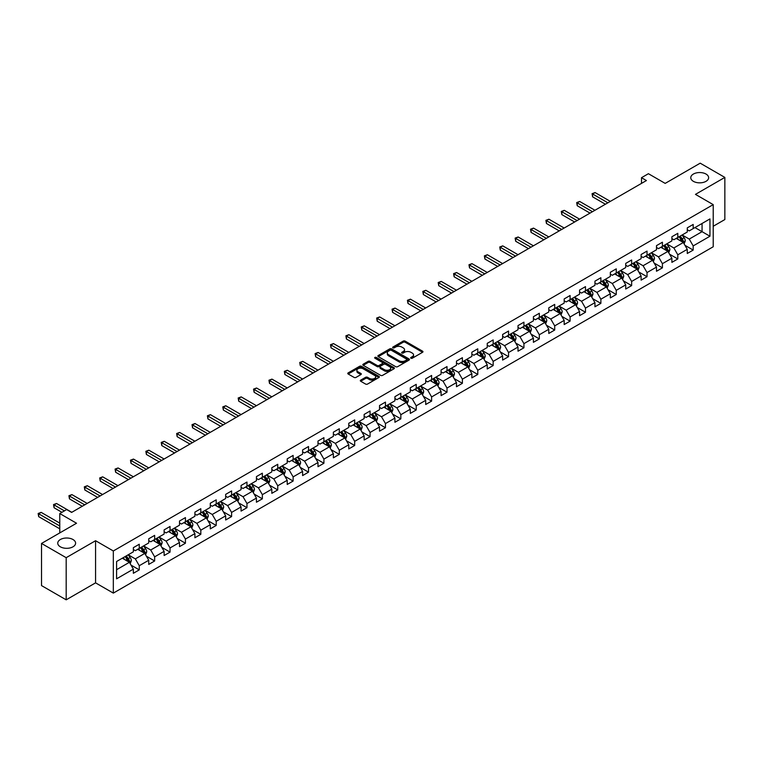 <?xml version="1.0" encoding="UTF-8"?>
<svg xmlns="http://www.w3.org/2000/svg" width="763" height="763" viewBox="0 0 763 763"><rect width="100%" height="100%" fill="white"/><g stroke="black" fill="none" stroke-linecap="round" stroke-linejoin="round"><path stroke-width="1.14" d="M410.933 358.228A0.954 0.553 0 0 0 412.287 358.228L422.568 352.287A1.373 0.792 0 0 0 422.969 351.724A1.373 0.792 0 0 0 422.568 351.171L405.143 341.109A1.373 0.792 0 0 0 403.207 341.109L392.926 347.051A0.954 0.553 0 0 0 394.28 347.833L395.606 347.06A4.378 2.527 0 0 1 401.805 347.06L403.255 347.899A4.378 2.527 0 0 1 404.543 349.692A4.378 2.527 0 0 1 403.255 351.476L401.929 352.248A0.954 0.553 0 0 0 403.284 353.031L404.609 352.258A4.378 2.527 0 0 1 410.809 352.258L412.258 353.097A4.378 2.527 0 0 1 413.546 354.89A4.378 2.527 0 0 1 412.258 356.674L410.933 357.446A0.954 0.553 0 0 0 410.933 358.228L410.933 357.446M72.99 539.527A8.927 5.15 0 0 0 63.262 538.401A8.927 5.15 0 0 0 57.75 543.17A8.927 5.15 0 0 0 60.363 546.813A8.927 5.15 0 0 0 70.091 547.929A8.927 5.15 0 0 0 75.604 543.17A8.927 5.15 0 0 0 72.99 539.527M706.013 174.05A8.927 5.15 0 0 0 696.285 172.934A8.927 5.15 0 0 0 690.773 177.693A8.927 5.15 0 0 0 693.386 181.336A8.927 5.15 0 0 0 703.114 182.452A8.927 5.15 0 0 0 708.627 177.693A8.927 5.15 0 0 0 706.013 174.05M360.708 380.127A1.373 0.792 0 0 0 360.308 380.68A1.373 0.792 0 0 0 360.708 381.242L365.601 384.066A1.373 0.792 0 0 0 367.537 384.066L378.953 377.466A1.373 0.792 0 0 0 379.354 376.912A1.373 0.792 0 0 0 378.953 376.35L361.528 366.288A1.373 0.792 0 0 0 359.592 366.288L348.166 372.888A1.373 0.792 0 0 0 347.766 373.441A1.373 0.792 0 0 0 348.166 374.004L354.08 377.408A1.373 0.792 0 0 0 356.016 377.408L360.899 374.585A1.373 0.792 0 0 0 361.3 374.032A1.373 0.792 0 0 0 360.899 373.469L357.971 371.781A3.662 2.117 0 0 1 356.903 370.284A3.662 2.117 0 0 1 359.163 368.329A3.662 2.117 0 0 1 363.15 368.787L374.623 375.415A3.662 2.117 0 0 1 375.701 376.912A3.662 2.117 0 0 1 373.441 378.858A3.662 2.117 0 0 1 369.445 378.4L367.537 377.304A1.373 0.792 0 0 0 365.601 377.304L360.708 380.127L360.708 381.242L365.601 378.438L365.601 377.304M713.214 226.268L724.85 219.553L724.85 177.407L700.196 163.177L665.174 183.387L648.407 173.706L641.502 177.693L646.433 180.545L71.608 512.412L66.677 509.57L59.772 513.556L59.772 532.917M66.181 557.686L66.181 599.823L95.575 582.856L95.575 540.719L66.181 557.686L41.526 543.447L76.538 523.237L59.772 513.556M95.575 540.719L113.325 550.972L713.214 204.627L713.214 246.764L113.325 593.109L113.325 550.972M724.85 177.407L695.455 194.374L713.214 204.627M395.701 366.679A1.373 0.792 0 0 0 397.647 366.679L409.063 360.088A1.373 0.792 0 0 0 409.464 359.526A1.373 0.792 0 0 0 409.063 358.963L391.638 348.901A1.373 0.792 0 0 0 389.702 348.901L378.276 355.501A1.373 0.792 0 0 0 377.876 356.063A1.373 0.792 0 0 0 378.276 356.617L395.701 366.679M375.32 358.429A0.954 0.553 0 0 1 376.293 358.572L393.994 368.787L382.587 375.367A1.373 0.792 0 0 1 380.651 375.367L363.226 365.315L368.109 362.511L368.109 361.366L363.226 364.189A1.373 0.792 0 0 0 362.826 364.752A1.373 0.792 0 0 0 363.226 365.315L363.226 364.189M368.109 362.511A1.373 0.792 0 0 1 370.045 362.511L370.045 361.366A1.373 0.792 0 0 0 368.109 361.366M370.045 361.366L377.122 365.448A1.373 0.792 0 0 0 379.058 365.448L382.301 363.579A1.373 0.792 0 0 0 382.702 363.016A1.373 0.792 0 0 0 382.301 362.463L374.938 358.209A0.954 0.553 0 0 1 376.293 357.427L394.013 367.661A1.373 0.792 0 0 1 394.414 368.214A1.373 0.792 0 0 1 394.013 368.777L394.013 367.661M66.181 599.823L41.526 585.593L41.526 543.447M131.036 565.116L139.267 569.875L139.267 565.717L148.737 560.252L148.737 564.41L154.651 560.986L154.651 556.837L164.121 551.363L164.121 555.521L170.044 552.107L170.044 547.948L179.515 542.483L179.515 546.642L185.428 543.227L185.428 539.069L194.899 533.604L194.899 537.753L200.812 534.338L200.812 530.18L210.283 524.715L210.283 528.873L216.206 525.459L216.206 521.301L225.667 515.836L225.667 519.994L231.59 516.57L231.59 512.421L241.06 506.947L241.06 511.105L246.974 507.691L246.974 503.532L256.444 498.067L256.444 502.226L262.358 498.811L262.358 494.653L271.828 489.188L271.828 493.337L277.751 489.922L277.751 485.764L287.222 480.299L287.222 484.457L293.135 481.043L293.135 476.885L302.606 471.42L302.606 475.578L308.519 472.154L308.519 467.996L317.99 462.531L317.99 466.689L323.913 463.275L323.913 459.116L333.374 453.651L333.374 457.81L339.297 454.386L339.297 450.237L348.767 444.762L348.767 448.921L354.681 445.506L354.681 441.348L364.151 435.883L364.151 440.041L370.065 436.627L370.065 432.468L379.535 427.003L379.535 431.152L385.458 427.738L385.458 423.579L394.919 418.114L394.919 422.273L400.842 418.858L400.842 414.7L410.313 409.235L410.313 413.393L416.226 409.969L416.226 405.811L425.697 400.346L425.697 404.504L431.62 401.09L431.62 396.932L441.081 391.467L441.081 395.625L447.004 392.211L447.004 388.052L456.474 382.578L456.474 386.736L462.388 383.322L462.388 379.163L471.858 373.698L471.858 377.857L477.772 374.442L477.772 370.284L487.242 364.819L487.242 368.968L493.165 365.553L493.165 361.395L502.626 355.93L502.626 360.088L508.549 356.674L508.549 352.516L518.02 347.051L518.02 351.209L523.933 347.785L523.933 343.636L533.404 338.162L533.404 342.32L539.327 338.906L539.327 334.747L548.788 329.282L548.788 333.441L554.711 330.026L554.711 325.868L564.181 320.403L564.181 324.552L570.095 321.137L570.095 316.979L579.565 311.514L579.565 315.672L585.479 312.258L585.479 308.099L594.949 302.634L594.949 306.793L600.872 303.369L600.872 299.21L610.333 293.745L610.333 297.904L616.256 294.489L616.256 290.331L625.727 284.866L625.727 289.024L631.64 285.6L631.64 281.452L641.111 275.977L641.111 280.135L647.034 276.721L647.034 272.563L656.495 267.098L656.495 271.256L662.418 267.842L662.418 263.683L671.888 258.218L671.888 262.367L677.802 258.953L677.802 254.794L687.272 249.329L687.272 253.488L693.185 250.073L693.185 245.915L709.952 236.234L709.952 218.924L702.065 223.473L702.065 231.675L709.952 236.234M139.267 569.875L133.353 573.29L133.353 569.131L116.586 578.812L116.586 561.501L133.353 551.821L133.353 547.662L139.267 544.248L139.267 548.406L148.737 542.941L148.737 538.783L154.651 535.368L154.651 539.527L164.121 534.052L164.121 529.894L170.044 526.48L170.044 530.638L179.515 525.173L179.515 521.015L185.428 517.6L185.428 521.758L194.899 516.293L194.899 512.135L200.812 508.711L200.812 512.87L210.283 507.405L210.283 503.246L216.206 499.832L216.206 503.99L225.667 498.525L225.667 494.367L231.59 490.952L231.59 495.101L241.06 489.636L241.06 485.478L246.974 482.063L246.974 486.222L256.444 480.757L256.444 476.598L262.358 473.184L262.358 477.342L271.828 471.868L271.828 467.719L277.751 464.295L277.751 468.453L287.222 462.988L287.222 458.83L293.135 455.416L293.135 459.574L302.606 454.109L302.606 449.951L308.519 446.527L308.519 450.685L317.99 445.22L317.99 441.062L323.913 437.647L323.913 441.806L333.374 436.341L333.374 432.182L339.297 428.768L339.297 432.917L348.767 427.452L348.767 423.293L354.681 419.879L354.681 424.037L364.151 418.572L364.151 414.414L370.065 410.999L370.065 415.158L379.535 409.683L379.535 405.534L385.458 402.111L385.458 406.269L394.919 400.804L394.919 396.646L400.842 393.231L400.842 397.389L410.313 391.924L410.313 387.766L416.226 384.352L416.226 388.501L425.697 383.036L425.697 378.877L431.62 375.463L431.62 379.621L441.081 374.156L441.081 369.998L447.004 366.583L447.004 370.742L456.474 365.267L456.474 361.109L462.388 357.694L462.388 361.853L471.858 356.388L471.858 352.229L477.772 348.815L477.772 352.973L487.242 347.508L487.242 343.35L493.165 339.926L493.165 344.084L502.626 338.619L502.626 334.461L508.549 331.047L508.549 335.205L518.02 329.74L518.02 325.582L523.933 322.167L523.933 326.316L533.404 320.851L533.404 316.693L539.327 313.278L539.327 317.437L548.788 311.972L548.788 307.813L554.711 304.399L554.711 308.557L564.181 303.083L564.181 298.934L570.095 295.51L570.095 299.668L579.565 294.203L579.565 290.045L585.479 286.63L585.479 290.789L594.949 285.324L594.949 281.166L600.872 277.742L600.872 281.9L610.333 276.435L610.333 272.277L616.256 268.862L616.256 273.02L625.727 267.555L625.727 263.397L631.64 259.983L631.64 264.132L641.111 258.667L641.111 254.508L647.034 251.094L647.034 255.252L656.495 249.787L656.495 245.629L662.418 242.214L662.418 246.373L671.888 240.898L671.888 236.749L677.802 233.325L677.802 237.484L687.272 232.019L687.272 227.86L693.185 224.446L693.185 228.604L709.952 218.924M137.693 549.312L144.789 553.413L135.328 558.888L128.222 554.787M133.353 549.541L135.328 550.686L139.267 548.406M135.328 558.888L139.267 565.717M144.789 553.413L148.737 560.252M153.077 540.433L160.182 544.534L150.712 549.999L143.606 545.898M148.737 540.662L150.712 541.797L154.651 539.527M150.712 549.999L154.651 556.837M160.182 544.534L164.121 551.363M168.461 531.553L175.566 535.655L166.096 541.12L158.99 537.018M164.121 531.782L166.096 532.917L170.044 530.638M166.096 541.12L170.044 547.948M175.566 535.655L179.515 542.483M183.854 522.665L190.95 526.766L181.48 532.231L174.384 528.13M179.515 522.893L181.48 524.038L185.428 521.758M181.48 532.231L185.428 539.069M190.95 526.766L194.899 533.604M199.238 513.785L206.334 517.886L196.873 523.351L189.768 519.25M194.899 514.014L196.873 515.149L200.812 512.87M196.873 523.351L200.812 530.18M206.334 517.886L210.283 524.715M214.622 504.896L221.728 508.997L212.257 514.462L205.152 510.371M210.283 505.125L212.257 506.27L216.206 503.99M212.257 514.462L216.206 521.301M221.728 508.997L225.667 515.836M230.006 496.017L237.112 500.118L227.641 505.583L220.545 501.482M225.667 496.246L227.641 497.381L231.59 495.101M227.641 505.583L231.59 512.421M237.112 500.118L241.06 506.947M245.4 487.137L252.496 491.229L243.025 496.703L235.929 492.602M241.06 487.357L243.025 488.501L246.974 486.222M243.025 496.703L246.974 503.532M252.496 491.229L256.444 498.067M260.784 478.248L267.889 482.35L258.419 487.815L251.313 483.713M256.444 478.477L258.419 479.612L262.358 477.342M258.419 487.815L262.358 494.653M267.889 482.35L271.828 489.188M276.168 469.369L283.273 473.47L273.803 478.935L266.697 474.834M271.828 469.598L273.803 470.733L277.751 468.453M273.803 478.935L277.751 485.764M283.273 473.47L287.222 480.299M291.561 460.48L298.657 464.581L289.187 470.046L282.091 465.945M287.222 460.709L289.187 461.853L293.135 459.574M289.187 470.046L293.135 476.885M298.657 464.581L302.606 471.42M306.945 451.601L314.041 455.702L304.58 461.167L297.475 457.066M302.606 451.83L304.58 452.964L308.519 450.685M304.58 461.167L308.519 467.996M314.041 455.702L317.99 462.531M322.329 442.712L329.435 446.813L319.964 452.287L312.859 448.186M317.99 442.941L319.964 444.085L323.913 441.806M319.964 452.287L323.913 459.116M329.435 446.813L333.374 453.651M337.713 433.832L344.819 437.933L335.348 443.398L328.252 439.297M333.374 434.061L335.348 435.196L339.297 432.917M335.348 443.398L339.297 450.237M344.819 437.933L348.767 444.762M353.107 424.953L360.203 429.044L350.732 434.519L343.636 430.418M348.767 425.172L350.732 426.317L354.681 424.037M350.732 434.519L354.681 441.348M360.203 429.044L364.151 435.883M368.491 416.064L375.596 420.165L366.126 425.63L359.02 421.529M364.151 416.293L366.126 417.428L370.065 415.158M366.126 425.63L370.065 432.468M375.596 420.165L379.535 427.003M383.875 407.184L390.98 411.286L381.51 416.751L374.404 412.649M379.535 407.413L381.51 408.548L385.458 406.269M381.51 416.751L385.458 423.579M390.98 411.286L394.919 418.114M399.268 398.296L406.364 402.397L396.894 407.862L389.798 403.77M394.919 398.524L396.894 399.669L400.842 397.389M396.894 407.862L400.842 414.7M406.364 402.397L410.313 409.235M414.652 389.416L421.748 393.517L412.287 398.982L405.182 394.881M410.313 389.645L412.287 390.78L416.226 388.501M412.287 398.982L416.226 405.811M421.748 393.517L425.697 400.346M430.036 380.527L437.142 384.628L427.671 390.103L420.566 386.002M425.697 380.756L427.671 381.901L431.62 379.621M427.671 390.103L431.62 396.932M437.142 384.628L441.081 391.467M445.42 371.648L452.526 375.749L443.055 381.214L435.959 377.113M441.081 371.877L443.055 373.012L447.004 370.742M443.055 381.214L447.004 388.052M452.526 375.749L456.474 382.578M460.814 362.768L467.91 366.869L458.439 372.334L451.343 368.233M456.474 362.997L458.439 364.132L462.388 361.853M458.439 372.334L462.388 379.163M467.91 366.869L471.858 373.698M476.198 353.879L483.303 357.981L473.833 363.446L466.727 359.344M471.858 354.108L473.833 355.253L477.772 352.973M473.833 363.446L477.772 370.284M483.303 357.981L487.242 364.819M491.582 345L498.687 349.101L489.217 354.566L482.111 350.465M487.242 345.229L489.217 346.364L493.165 344.084M489.217 354.566L493.165 361.395M498.687 349.101L502.626 355.93M506.966 336.111L514.071 340.212L504.601 345.677L497.505 341.586M502.626 336.34L504.601 337.484L508.549 335.205M504.601 345.677L508.549 352.516M514.071 340.212L518.02 347.051M522.359 327.232L529.455 331.333L519.994 336.798L512.889 332.697M518.02 327.461L519.994 328.595L523.933 326.316M519.994 336.798L523.933 343.636M529.455 331.333L533.404 338.162M537.743 318.352L544.849 322.444L535.378 327.918L528.273 323.817M533.404 318.572L535.378 319.716L539.327 317.437M535.378 327.918L539.327 334.747M544.849 322.444L548.788 329.282M553.127 309.463L560.233 313.564L550.762 319.029L543.666 314.928M548.788 309.692L550.762 310.827L554.711 308.557M550.762 319.029L554.711 325.868M560.233 313.564L564.181 320.403M568.521 300.584L575.617 304.685L566.146 310.15L559.05 306.049M564.181 300.813L566.146 301.948L570.095 299.668M566.146 310.15L570.095 316.979M575.617 304.685L579.565 311.514M583.905 291.695L591.01 295.796L581.54 301.261L574.434 297.16M579.565 291.924L581.54 293.068L585.479 290.789M581.54 301.261L585.479 308.099M591.01 295.796L594.949 302.634M599.289 282.815L606.394 286.917L596.924 292.382L589.818 288.28M594.949 283.044L596.924 284.179L600.872 281.9M596.924 292.382L600.872 299.21M606.394 286.917L610.333 293.745M614.673 273.927L621.778 278.028L612.308 283.502L605.212 279.401M610.333 274.155L612.308 275.3L616.256 273.02M612.308 283.502L616.256 290.331M621.778 278.028L625.727 284.866M630.066 265.047L637.162 269.148L627.701 274.613L620.596 270.512M625.727 265.276L627.701 266.411L631.64 264.132M627.701 274.613L631.64 281.452M637.162 269.148L641.111 275.977M645.45 256.168L652.556 260.269L643.085 265.734L635.98 261.633M641.111 256.387L643.085 257.532L647.034 255.252M643.085 265.734L647.034 272.563M652.556 260.269L656.495 267.098M660.834 247.279L667.94 251.38L658.469 256.845L651.373 252.744M656.495 247.508L658.469 248.643L662.418 246.373M658.469 256.845L662.418 263.683M667.94 251.38L671.888 258.218M676.228 238.399L683.324 242.5L673.853 247.965L666.757 243.864M671.888 238.628L673.853 239.763L677.802 237.484M673.853 247.965L677.802 254.794M683.324 242.5L687.272 249.329M694.959 227.574L702.065 231.675L689.247 239.077L682.141 234.985M687.272 229.739L689.247 230.884L693.185 228.604M689.247 239.077L693.185 245.915M95.575 582.856L113.325 593.109M641.502 177.693L641.502 183.387M116.586 569.703L129.405 562.302L122.299 558.201M129.405 562.302L133.353 569.131M684.955 245.314L693.185 250.073M669.571 254.203L677.802 258.953M654.177 263.082L662.418 267.842M638.793 271.962L647.034 276.721M623.409 280.851L631.64 285.6M608.016 289.73L616.256 294.489M592.632 298.619L600.872 303.369M577.248 307.499L585.479 312.258M561.864 316.387L570.095 321.137M546.47 325.267L554.711 330.026M531.086 334.146L539.327 338.906M515.702 343.035L523.933 347.785M500.309 351.915L508.549 356.674M484.925 360.804L493.165 365.553M469.541 369.683L477.772 374.442M454.157 378.572L462.388 383.322M438.763 387.451L447.004 392.211M423.379 396.331L431.62 401.09M407.995 405.22L416.226 409.969M392.602 414.099L400.842 418.858M377.218 422.988L385.458 427.738M361.834 431.868L370.065 436.627M346.45 440.747L354.681 445.506M331.056 449.636L339.297 454.386M315.672 458.515L323.913 463.275M300.288 467.404L308.519 472.154M284.895 476.284L293.135 481.043M269.511 485.173L277.751 489.922M254.127 494.052L262.358 498.811M238.743 502.931L246.974 507.691M223.349 511.82L231.59 516.57M207.965 520.7L216.206 525.459M192.581 529.589L200.812 534.338M177.197 538.468L185.428 543.227M161.804 547.357L170.044 552.107M146.42 556.237L154.651 560.986M411.314 358.362L412.258 357.809A4.378 2.527 0 0 0 413.546 356.025L413.546 354.89M404.543 349.692L404.543 350.827A4.378 2.527 0 0 1 403.255 352.611L402.311 353.164M422.549 352.296L405.143 342.244A1.373 0.792 0 0 0 403.207 342.244L393.307 347.966M409.063 358.963L409.063 360.088L391.638 350.045A1.373 0.792 0 0 0 389.702 350.045L378.295 356.626M406.65 359.917A0.954 0.553 0 0 0 406.65 359.135L391.352 350.303A0.954 0.553 0 0 0 389.998 350.303L388.586 351.114A4.378 2.527 0 0 0 387.308 352.897A4.378 2.527 0 0 0 388.586 354.69L399.049 360.727A4.378 2.527 0 0 0 405.239 360.727L406.65 359.917L406.65 361.052A0.954 0.553 0 0 0 406.927 360.661L406.927 359.526M387.308 352.897L387.308 354.042A4.378 2.527 0 0 0 388.586 355.825L388.586 354.69M406.65 361.052L405.239 361.862A4.378 2.527 0 0 1 399.049 361.862L388.586 355.825M370.045 362.511L377.122 366.593A1.373 0.792 0 0 0 379.058 366.593L382.301 364.714A1.373 0.792 0 0 0 382.702 364.161L382.702 363.016M384.447 369.683A3.662 2.117 0 0 0 388.443 370.141A3.662 2.117 0 0 0 390.704 368.186A3.662 2.117 0 0 0 389.635 366.698L385.592 364.361A1.373 0.792 0 0 0 383.655 364.361L380.413 366.23A1.373 0.792 0 0 0 380.012 366.793A1.373 0.792 0 0 0 380.413 367.346L384.447 369.683L384.447 370.828A3.662 2.117 0 0 0 388.443 371.285A3.662 2.117 0 0 0 390.704 369.33L390.704 368.186M380.012 366.793L380.012 367.928A1.373 0.792 0 0 0 380.413 368.491L380.413 367.346M384.447 370.828L380.413 368.491M375.701 376.912L375.701 378.047A3.662 2.117 0 0 1 373.441 380.003A3.662 2.117 0 0 1 369.445 379.545L367.537 378.438A1.373 0.792 0 0 0 365.601 378.438M356.903 370.284L356.903 371.428A3.662 2.117 0 0 0 357.971 372.916L357.971 371.781M360.899 373.469L360.899 374.585L357.971 372.916M378.934 377.475L361.528 367.432A1.373 0.792 0 0 0 359.592 367.432L348.186 374.013L348.166 372.888M684.106 243.845L685.279 240.889A3.701 2.136 -120 0 0 684.096 237.741L682.065 235.023M678.517 239.716L677.134 237.875M610.333 201.384L595.083 192.572L592.613 193.993L592.613 196.844L605.402 204.226M679.003 236.788L681.044 239.506A3.701 2.136 60 0 1 682.103 241.728L683.286 241.051A3.701 2.136 -120 0 0 682.227 238.829L680.186 236.11M679.261 236.644L681.521 239.658A1.879 1.087 60 0 1 681.864 240.231L683.286 241.051M592.613 196.844L592.069 193.688L607.873 202.805M592.069 193.688L595.083 192.572M668.722 252.734L669.895 249.778A3.701 2.136 -120 0 0 668.712 246.63L666.681 243.912M663.123 248.604L661.74 246.754M594.949 210.264L579.689 201.461L577.229 202.882L577.229 205.724L590.018 213.115M663.619 245.676L665.651 248.395A3.701 2.136 60 0 1 666.709 250.617L667.892 249.93A3.701 2.136 -120 0 0 666.833 247.708L664.802 244.99M663.877 245.524L666.137 248.538A1.879 1.087 60 0 1 666.48 249.11L667.892 249.93M577.229 205.724L576.685 202.567L592.489 211.694M576.685 202.567L579.689 201.461M653.328 261.614L654.501 258.657A3.701 2.136 -120 0 0 653.328 255.51L651.287 252.791M647.739 257.484L646.356 255.643M579.565 219.153L564.305 210.34L561.845 211.761L561.845 214.613L574.634 221.995M648.235 254.556L650.267 257.274A3.701 2.136 60 0 1 651.325 259.496L652.508 258.819A3.701 2.136 -120 0 0 651.449 256.597L649.418 253.879M648.493 254.413L650.744 257.427A1.879 1.087 60 0 1 651.087 257.999L652.508 258.819M561.845 214.613L561.301 211.446L577.095 220.574M561.301 211.446L564.305 210.34M637.944 270.493L639.117 267.546A3.701 2.136 -120 0 0 637.935 264.399L635.903 261.68M632.355 266.373L630.972 264.523M564.181 228.032L548.921 219.219L546.451 220.65L546.451 223.492L559.241 230.884M632.842 263.445L634.883 266.163A3.701 2.136 60 0 1 635.941 268.385L637.124 267.699A3.701 2.136 -120 0 0 636.065 265.476L634.024 262.758M633.099 263.292L635.36 266.306A1.879 1.087 60 0 1 635.703 266.878L637.124 267.699M546.451 223.492L545.907 220.335L561.711 229.453M545.907 220.335L548.921 219.219M622.56 279.382L623.733 276.425A3.701 2.136 -120 0 0 622.551 273.278L620.519 270.56M616.971 275.252L615.588 273.412M548.788 236.921L533.528 228.108L531.067 229.529L531.067 232.381L543.857 239.763M617.458 272.324L619.499 275.042A3.701 2.136 60 0 1 620.548 277.265L621.74 276.578A3.701 2.136 -120 0 0 620.681 274.356L618.64 271.638M617.715 272.172L619.976 275.195A1.879 1.087 60 0 1 620.319 275.767L621.74 276.578M531.067 232.381L530.523 229.215L546.327 238.342M530.523 229.215L533.528 228.108M607.167 288.261L608.349 285.305A3.701 2.136 -120 0 0 607.167 282.157L605.126 279.439M601.578 284.132L600.195 282.291M533.404 245.8L518.144 236.988L515.683 238.418L515.683 241.261L528.473 248.643M602.074 281.213L604.105 283.922A3.701 2.136 60 0 1 605.164 286.154L606.347 285.467A3.701 2.136 -120 0 0 605.288 283.245L603.256 280.526M602.331 281.061L604.592 284.074A1.879 1.087 60 0 1 604.925 284.647L606.347 285.467M515.683 241.261L515.139 238.104L530.934 247.222M515.139 238.104L518.144 236.988M591.783 297.15L592.956 294.194A3.701 2.136 -120 0 0 591.783 291.046L589.742 288.328M586.194 293.021L584.811 291.17M518.02 254.68L502.76 245.877L500.29 247.298L500.29 250.15L513.089 257.532M586.69 290.093L588.721 292.811A3.701 2.136 60 0 1 589.78 295.033L590.963 294.346A3.701 2.136 -120 0 0 589.904 292.124L587.872 289.406M586.947 289.94L589.198 292.954A1.879 1.087 60 0 1 589.541 293.526L590.963 294.346M500.29 250.15L499.746 246.983L515.55 256.11M499.746 246.983L502.76 245.877M576.399 306.03L577.572 303.073A3.701 2.136 -120 0 0 576.389 299.926L574.358 297.208M570.81 301.9L569.427 300.059M502.626 263.569L487.376 254.756L484.906 256.177L484.906 259.029L497.695 266.411M571.296 298.972L573.337 301.69A3.701 2.136 60 0 1 574.396 303.912L575.579 303.235A3.701 2.136 -120 0 0 574.52 301.013L572.479 298.295M571.554 298.829L573.814 301.843A1.879 1.087 60 0 1 574.158 302.415L575.579 303.235M484.906 259.029L484.362 255.872L500.166 264.99M484.362 255.872L487.376 254.756M561.015 314.919L562.188 311.962A3.701 2.136 -120 0 0 561.005 308.815L558.974 306.097M555.416 310.789L554.033 308.939M487.242 272.448L471.982 263.645L469.522 265.066L469.522 267.908L482.311 275.3M555.912 307.861L557.944 310.579A3.701 2.136 60 0 1 559.002 312.801L560.185 312.115A3.701 2.136 -120 0 0 559.126 309.892L557.095 307.174M556.17 307.708L558.43 310.722A1.879 1.087 60 0 1 558.774 311.294L560.185 312.115M469.522 267.908L468.978 264.751L484.782 273.869M468.978 264.751L471.982 263.645M545.621 323.798L546.794 320.841A3.701 2.136 -120 0 0 545.621 317.694L543.58 314.976M540.032 319.668L538.649 317.828M471.858 281.337L456.598 272.525L454.138 273.946L454.138 276.797L466.927 284.179M540.528 316.74L542.56 319.459A3.701 2.136 60 0 1 543.618 321.681L544.801 321.004A3.701 2.136 -120 0 0 543.742 318.772L541.711 316.063M540.786 316.597L543.037 319.611A1.879 1.087 60 0 1 543.38 320.183L544.801 321.004M454.138 276.797L453.594 273.631L469.388 282.758M453.594 273.631L456.598 272.525M530.237 332.678L531.41 329.721A3.701 2.136 -120 0 0 530.228 326.574L528.196 323.865M524.648 328.557L523.265 326.707M456.474 290.217L441.214 281.404L438.744 282.835L438.744 285.677L451.534 293.068M525.135 325.629L527.176 328.348A3.701 2.136 60 0 1 528.234 330.57L529.417 329.883A3.701 2.136 -120 0 0 528.358 327.661L526.317 324.943M525.392 325.477L527.653 328.491A1.879 1.087 60 0 1 527.996 329.063L529.417 329.883M438.744 285.677L438.2 282.52L454.004 291.638M438.2 282.52L441.214 281.404M514.853 341.566L516.026 338.61A3.701 2.136 -120 0 0 514.844 335.462L512.812 332.744M509.264 337.437L507.881 335.586M441.081 299.096L425.821 290.293L423.36 291.714L423.36 294.566L436.15 301.948M509.751 334.509L511.792 337.227A3.701 2.136 60 0 1 512.841 339.449L514.033 338.762A3.701 2.136 -120 0 0 512.974 336.54L510.933 333.822M510.008 334.356L512.269 337.38A1.879 1.087 60 0 1 512.612 337.952L514.033 338.762M423.36 294.566L422.816 291.399L438.62 300.527M422.816 291.399L425.821 290.293M499.469 350.446L500.642 347.489A3.701 2.136 -120 0 0 499.46 344.342L497.419 341.624M493.871 346.316L492.488 344.475M425.697 307.985L410.437 299.172L407.976 300.603L407.976 303.445L420.766 310.827M494.367 343.388L496.398 346.106A3.701 2.136 60 0 1 497.457 348.329L498.64 347.651A3.701 2.136 -120 0 0 497.581 345.429L495.549 342.711M494.624 343.245L496.885 346.259A1.879 1.087 60 0 1 497.218 346.831L498.64 347.651M407.976 303.445L407.432 300.288L423.227 309.406M407.432 300.288L410.437 299.172M484.076 359.335L485.249 356.378A3.701 2.136 -120 0 0 484.076 353.231L482.035 350.513M478.487 355.205L477.104 353.355M410.313 316.864L395.053 308.061L392.583 309.482L392.583 312.325L405.382 319.716M478.983 352.277L481.014 354.995A3.701 2.136 60 0 1 482.073 357.218L483.256 356.531A3.701 2.136 -120 0 0 482.197 354.309L480.165 351.59M479.24 352.125L481.491 355.138A1.879 1.087 60 0 1 481.834 355.711L483.256 356.531M392.583 312.325L392.048 309.168L407.843 318.295M392.048 309.168L395.053 308.061M468.692 368.214L469.865 365.258A3.701 2.136 -120 0 0 468.682 362.11L466.651 359.392M463.103 364.085L461.72 362.244M394.919 325.753L379.669 316.941L377.199 318.362L377.199 321.213L389.988 328.595M463.589 361.157L465.63 363.875A3.701 2.136 60 0 1 466.689 366.097L467.872 365.42A3.701 2.136 -120 0 0 466.813 363.198L464.772 360.479M463.847 361.013L466.107 364.027A1.879 1.087 60 0 1 466.451 364.6L467.872 365.42M377.199 321.213L376.655 318.057L392.459 327.174M376.655 318.057L379.669 316.941M453.308 377.094L454.481 374.147A3.701 2.136 -120 0 0 453.298 370.999L451.267 368.281M447.709 372.973L446.326 371.123M379.535 334.633L364.275 325.83L361.815 327.251L361.815 330.093L374.604 337.484M448.205 370.045L450.237 372.764A3.701 2.136 60 0 1 451.295 374.986L452.478 374.299A3.701 2.136 -120 0 0 451.429 372.077L449.388 369.359M448.463 369.893L450.723 372.907A1.879 1.087 60 0 1 451.067 373.479L452.478 374.299M361.815 330.093L361.271 326.936L377.075 336.054M361.271 326.936L364.275 325.83M437.914 385.983L439.087 383.026A3.701 2.136 -120 0 0 437.914 379.879L435.873 377.16M432.325 381.853L430.942 380.012M364.151 343.522L348.891 334.709L346.431 336.13L346.431 338.982L359.22 346.364M432.821 378.925L434.853 381.643A3.701 2.136 60 0 1 435.911 383.865L437.094 383.188A3.701 2.136 -120 0 0 436.035 380.956L434.004 378.238M433.079 378.782L435.33 381.796A1.879 1.087 60 0 1 435.673 382.368L437.094 383.188M346.431 338.982L345.887 335.815L361.681 344.943M345.887 335.815L348.891 334.709M422.53 394.862L423.703 391.905A3.701 2.136 -120 0 0 422.521 388.758L420.489 386.04M416.941 390.742L415.558 388.892M348.767 352.401L333.507 343.588L331.037 345.019L331.037 347.861L343.836 355.253M417.428 387.814L419.469 390.522A3.701 2.136 60 0 1 420.527 392.754L421.71 392.068A3.701 2.136 -120 0 0 420.651 389.845L418.61 387.127M417.685 387.661L419.946 390.675A1.879 1.087 60 0 1 420.289 391.247L421.71 392.068M331.037 347.861L330.493 344.704L346.297 353.822M330.493 344.704L333.507 343.588M407.146 403.751L408.319 400.794A3.701 2.136 -120 0 0 407.137 397.647L405.105 394.929M401.557 399.621L400.174 397.771M333.374 361.281L318.123 352.477L315.653 353.898L315.653 356.75L328.443 364.132M402.044 396.693L404.085 399.411A3.701 2.136 60 0 1 405.134 401.634L406.326 400.947A3.701 2.136 -120 0 0 405.267 398.725L403.226 396.007M402.301 396.541L404.562 399.554A1.879 1.087 60 0 1 404.905 400.127L406.326 400.947M315.653 356.75L315.109 353.584L330.913 362.711M315.109 353.584L318.123 352.477M391.762 412.63L392.935 409.674A3.701 2.136 -120 0 0 391.753 406.526L389.712 403.808M386.164 408.501L384.781 406.66M317.99 370.169L302.73 361.357L300.269 362.778L300.269 365.63L313.059 373.012M386.66 405.573L388.691 408.291A3.701 2.136 60 0 1 389.75 410.513L390.933 409.836A3.701 2.136 -120 0 0 389.874 407.614L387.842 404.895M386.917 405.43L389.178 408.443A1.879 1.087 60 0 1 389.521 409.016L390.933 409.836M300.269 365.63L299.725 362.473L315.52 371.591M299.725 362.473L302.73 361.357M376.369 421.519L377.542 418.563A3.701 2.136 -120 0 0 376.369 415.415L374.328 412.697M370.78 417.39L369.397 415.539M302.606 379.049L287.346 370.246L284.876 371.667L284.876 374.509L297.675 381.901M371.276 414.462L373.307 417.18A3.701 2.136 60 0 1 374.366 419.402L375.549 418.715A3.701 2.136 -120 0 0 374.49 416.493L372.458 413.775M371.533 414.309L373.784 417.323A1.879 1.087 60 0 1 374.128 417.895L375.549 418.715M284.876 374.509L284.341 371.352L300.136 380.479M284.341 371.352L287.346 370.246M360.985 430.399L362.158 427.442A3.701 2.136 -120 0 0 360.975 424.295L358.944 421.577M355.396 426.269L354.013 424.428M287.212 387.938L271.962 379.125L269.492 380.546L269.492 383.398L282.281 390.78M355.882 423.341L357.923 426.059A3.701 2.136 60 0 1 358.982 428.281L360.165 427.604A3.701 2.136 -120 0 0 359.106 425.382L357.065 422.664M356.14 423.198L358.4 426.212A1.879 1.087 60 0 1 358.744 426.784L360.165 427.604M269.492 383.398L268.948 380.232L284.752 389.359M268.948 380.232L271.962 379.125M345.601 439.278L346.774 436.331A3.701 2.136 -120 0 0 345.591 433.174L343.56 430.466M340.002 435.158L338.619 433.308M271.828 396.817L256.568 388.005L254.108 389.435L254.108 392.277L266.897 399.669M340.498 432.23L342.53 434.948A3.701 2.136 60 0 1 343.588 437.17L344.771 436.484A3.701 2.136 -120 0 0 343.722 434.261L341.681 431.543M340.756 432.077L343.016 435.091A1.879 1.087 60 0 1 343.36 435.663L344.771 436.484M254.108 392.277L253.564 389.12L269.368 398.238M253.564 389.12L256.568 388.005M330.207 448.167L331.38 445.211A3.701 2.136 -120 0 0 330.207 442.063L328.166 439.345M324.618 444.037L323.235 442.197M256.444 405.706L241.184 396.894L238.724 398.315L238.724 401.166L251.513 408.548M325.114 441.109L327.146 443.828A3.701 2.136 60 0 1 328.204 446.05L329.387 445.363A3.701 2.136 -120 0 0 328.328 443.141L326.297 440.423M325.372 440.957L327.623 443.98A1.879 1.087 60 0 1 327.966 444.552L329.387 445.363M238.724 401.166L238.18 398L253.974 407.127M238.18 398L241.184 396.894M314.823 457.047L315.996 454.09A3.701 2.136 -120 0 0 314.814 450.943L312.782 448.224M309.234 452.917L307.851 451.076M241.06 414.586L225.8 405.773L223.33 407.204L223.33 410.046L236.129 417.428M309.721 449.989L311.762 452.707A3.701 2.136 60 0 1 312.82 454.939L314.003 454.252A3.701 2.136 -120 0 0 312.944 452.03L310.913 449.312M309.978 449.846L312.239 452.86A1.879 1.087 60 0 1 312.582 453.432L314.003 454.252M223.33 410.046L222.786 406.889L238.59 416.007M222.786 406.889L225.8 405.773M299.439 465.935L300.612 462.979A3.701 2.136 -120 0 0 299.43 459.831L297.398 457.113M293.85 461.806L292.467 459.955M225.667 423.465L210.416 414.662L207.946 416.083L207.946 418.935L220.736 426.317M294.337 458.878L296.378 461.596A3.701 2.136 60 0 1 297.436 463.818L298.619 463.131A3.701 2.136 -120 0 0 297.56 460.909L295.519 458.191M294.594 458.725L296.855 461.739A1.879 1.087 60 0 1 297.198 462.311L298.619 463.131M207.946 418.935L207.402 415.768L223.206 424.896M207.402 415.768L210.416 414.662M284.055 474.815L285.228 471.858A3.701 2.136 -120 0 0 284.046 468.711L282.005 465.993M278.457 470.685L277.074 468.844M210.283 432.354L195.023 423.541L192.562 424.962L192.562 427.814L205.352 435.196M278.953 467.757L280.984 470.475A3.701 2.136 60 0 1 282.043 472.698L283.226 472.02A3.701 2.136 -120 0 0 282.167 469.798L280.135 467.08M279.21 467.614L281.471 470.628A1.879 1.087 60 0 1 281.814 471.2L283.226 472.02M192.562 427.814L192.018 424.657L207.822 433.775M192.018 424.657L195.023 423.541M268.662 483.704L269.835 480.747A3.701 2.136 -120 0 0 268.662 477.6L266.621 474.882M263.073 479.574L261.69 477.724M194.899 441.233L179.639 432.43L177.169 433.851L177.169 436.694L189.968 444.085M263.569 476.646L265.6 479.364A3.701 2.136 60 0 1 266.659 481.587L267.842 480.9A3.701 2.136 -120 0 0 266.783 478.678L264.751 475.959M263.826 476.494L266.077 479.507A1.879 1.087 60 0 1 266.421 480.08L267.842 480.9M177.169 436.694L176.634 433.537L192.429 442.654M176.634 433.537L179.639 432.43M253.278 492.583L254.451 489.627A3.701 2.136 -120 0 0 253.268 486.479L251.237 483.761M247.689 488.454L246.306 486.613M179.505 450.122L164.255 441.31L161.785 442.731L161.785 445.582L174.574 452.964M248.175 485.526L250.216 488.244A3.701 2.136 60 0 1 251.275 490.466L252.458 489.789A3.701 2.136 -120 0 0 251.399 487.557L249.358 484.848M248.433 485.382L250.693 488.396A1.879 1.087 60 0 1 251.037 488.969L252.458 489.789M161.785 445.582L161.241 442.416L177.045 451.543M161.241 442.416L164.255 441.31M237.894 501.463L239.067 498.506A3.701 2.136 -120 0 0 237.884 495.359L235.853 492.65M232.295 497.342L230.922 495.492M164.121 459.002L148.861 450.189L146.401 451.62L146.401 454.462L159.19 461.853M232.791 494.414L234.823 497.133A3.701 2.136 60 0 1 235.881 499.355L237.064 498.668A3.701 2.136 -120 0 0 236.015 496.446L233.974 493.728M233.049 494.262L235.309 497.276A1.879 1.087 60 0 1 235.653 497.848L237.064 498.668M146.401 454.462L145.857 451.305L161.661 460.423M145.857 451.305L148.861 450.189M222.5 510.352L223.673 507.395A3.701 2.136 -120 0 0 222.5 504.248L220.459 501.529M216.911 506.222L215.528 504.372M148.737 467.881L133.477 459.078L131.017 460.499L131.017 463.351L143.806 470.733M217.407 503.294L219.439 506.012A3.701 2.136 60 0 1 220.497 508.234L221.68 507.548A3.701 2.136 -120 0 0 220.621 505.325L218.59 502.607M217.665 503.141L219.925 506.165A1.879 1.087 60 0 1 220.259 506.727L221.68 507.548M131.017 463.351L130.473 460.184L146.267 469.312M130.473 460.184L133.477 459.078M207.116 519.231L208.289 516.274A3.701 2.136 -120 0 0 207.107 513.127L205.075 510.409M201.527 515.101L200.144 513.261M133.353 476.77L118.093 467.957L115.623 469.388L115.623 472.23L128.422 479.612M202.014 512.173L204.055 514.891A3.701 2.136 60 0 1 205.113 517.114L206.296 516.437A3.701 2.136 -120 0 0 205.237 514.214L203.206 511.496M202.271 512.03L204.532 515.044A1.879 1.087 60 0 1 204.875 515.616L206.296 516.437M115.623 472.23L115.079 469.073L130.883 478.191M115.079 469.073L118.093 467.957M191.732 528.12L192.905 525.163A3.701 2.136 -120 0 0 191.723 522.016L189.691 519.298M186.143 523.99L184.76 522.14M117.96 485.649L102.709 476.846L100.239 478.267L100.239 481.11L113.029 488.501M186.63 521.062L188.671 523.78A3.701 2.136 60 0 1 189.729 526.003L190.912 525.316A3.701 2.136 -120 0 0 189.853 523.094L187.812 520.376M186.887 520.91L189.148 523.923A1.879 1.087 60 0 1 189.491 524.496L190.912 525.316M100.239 481.11L99.695 477.953L115.499 487.08M99.695 477.953L102.709 476.846M176.348 536.999L177.521 534.043A3.701 2.136 -120 0 0 176.339 530.895L174.298 528.177M170.75 532.87L169.367 531.029M102.576 494.538L87.316 485.726L84.855 487.147L84.855 489.999L97.645 497.381M171.246 529.942L173.277 532.66A3.701 2.136 60 0 1 174.336 534.882L175.519 534.205A3.701 2.136 -120 0 0 174.46 531.983L172.428 529.264M171.503 529.799L173.764 532.812A1.879 1.087 60 0 1 174.107 533.385L175.519 534.205M84.855 489.999L84.312 486.842L100.115 495.96M84.312 486.842L87.316 485.726M160.955 545.879L162.128 542.932A3.701 2.136 -120 0 0 160.955 539.784L158.914 537.066M155.366 541.759L153.983 539.908M87.192 503.418L71.932 494.615L69.462 496.036L69.462 498.878L82.261 506.27M155.862 538.831L157.893 541.549A3.701 2.136 60 0 1 158.952 543.771L160.135 543.084A3.701 2.136 -120 0 0 159.076 540.862L157.044 538.144M156.119 538.678L158.37 541.692A1.879 1.087 60 0 1 158.714 542.264L160.135 543.084M69.462 498.878L68.928 495.721L84.722 504.839M68.928 495.721L71.932 494.615M145.571 554.768L146.744 551.811A3.701 2.136 -120 0 0 145.561 548.664L143.53 545.946M139.982 550.638L138.599 548.797M71.798 512.307L56.548 503.494L54.078 504.915L54.078 507.767L61.937 512.307M140.468 547.71L142.509 550.428A3.701 2.136 60 0 1 143.568 552.65L144.751 551.973A3.701 2.136 -120 0 0 143.692 549.741L141.651 547.023M140.726 547.567L142.986 550.581A1.879 1.087 60 0 1 143.33 551.153L144.751 551.973M54.078 507.767L53.534 504.601L64.407 510.876M53.534 504.601L56.548 503.494M130.187 563.647L131.36 560.691A3.701 2.136 -120 0 0 130.177 557.543L128.146 554.825M124.598 559.527L123.215 557.677M59.772 523.122L41.154 512.374L38.694 513.804L38.694 516.646L59.772 528.816M125.084 556.599L127.116 559.308A3.701 2.136 60 0 1 128.174 561.539L129.357 560.853A3.701 2.136 -120 0 0 128.308 558.63L126.267 555.912M125.342 556.446L127.602 559.46A1.879 1.087 60 0 1 127.946 560.032L129.357 560.853M38.694 516.646L38.15 513.489L59.772 525.974M38.15 513.489L41.154 512.374M412.258 357.809L412.258 356.674M401.929 353.031L401.929 352.248M403.255 352.611L403.255 351.476M392.926 347.833L392.926 347.051M403.207 342.244L403.207 341.109M405.143 342.244L405.143 341.109M422.568 352.287L422.568 351.171M378.276 356.617L378.276 355.501M389.702 350.045L389.702 348.901M391.638 350.045L391.638 348.901M399.049 361.862L399.049 360.727M405.239 361.862L405.239 360.727M377.122 366.593L377.122 365.448M379.058 366.593L379.058 365.448M382.301 364.714L382.301 363.579M376.293 358.572L376.293 357.427M367.537 378.438L367.537 377.304M369.445 379.545L369.445 378.4M359.592 367.432L359.592 366.288M361.528 367.432L361.528 366.288M378.953 377.466L378.953 376.35M682.961 242.291L685.25 240.965M682.227 238.829L684.096 237.741M679.595 240.345L681.044 239.506M667.577 251.17L669.866 249.844M666.833 247.708L668.712 246.63M664.211 249.224L665.651 248.395M652.184 260.049L654.482 258.733M651.449 256.597L653.328 255.51M648.827 258.113L650.267 257.274M636.8 268.938L639.098 267.613M636.065 265.476L637.935 264.399M633.433 266.993L634.883 266.163M621.416 277.818L623.705 276.492M620.681 274.356L622.551 273.278M618.049 275.882L619.499 275.042M606.032 286.707L608.321 285.381M605.288 283.245L607.167 282.157M602.665 284.761L604.105 283.922M590.638 295.586L592.937 294.26M589.904 292.124L591.783 291.046M587.272 293.641L588.721 292.811M575.254 304.475L577.543 303.149M574.52 301.013L576.389 299.926M571.888 302.529L573.337 301.69M559.87 313.355L562.159 312.029M559.126 309.892L561.005 308.815M556.504 311.409L557.944 310.579M544.477 322.234L546.775 320.918M543.742 318.772L545.621 317.694M541.12 320.298L542.56 319.459M529.093 331.123L531.391 329.797M528.358 327.661L530.228 326.574M525.726 329.177L527.176 328.348M513.709 340.002L515.998 338.677M512.974 336.54L514.844 335.462M510.342 338.057L511.792 337.227M498.325 348.891L500.614 347.566M497.581 345.429L499.46 344.342M494.958 346.946L496.398 346.106M482.931 357.771L485.23 356.445M482.197 354.309L484.076 353.231M479.565 355.825L481.014 354.995M467.547 366.65L469.836 365.334M466.813 363.198L468.682 362.11M464.181 364.714L465.63 363.875M452.163 375.539L454.452 374.213M451.429 372.077L453.298 370.999M448.797 373.593L450.237 372.764M436.77 384.418L439.068 383.093M436.035 380.956L437.914 379.879M433.413 382.482L434.853 381.643M421.386 393.307L423.684 391.982M420.651 389.845L422.521 388.758M418.019 391.362L419.469 390.522M406.002 402.187L408.291 400.861M405.267 398.725L407.137 397.647M402.635 400.241L404.085 399.411M390.618 411.076L392.907 409.75M389.874 407.614L391.753 406.526M387.251 409.13L388.691 408.291M375.224 419.955L377.523 418.629M374.49 416.493L376.369 415.415M371.858 418.01L373.307 417.18M359.84 428.835L362.129 427.518M359.106 425.382L360.975 424.295M356.474 426.899L357.923 426.059M344.456 437.724L346.745 436.398M343.722 434.261L345.591 433.174M341.09 435.778L342.53 434.948M329.063 446.603L331.361 445.277M328.328 443.141L330.207 442.063M325.706 444.667L327.146 443.828M313.679 455.492L315.977 454.166M312.944 452.03L314.814 450.943M310.312 453.546L311.762 452.707M298.295 464.371L300.584 463.046M297.56 460.909L299.43 459.831M294.928 462.426L296.378 461.596M282.911 473.26L285.2 471.935M282.167 469.798L284.046 468.711M279.544 471.315L280.984 470.475M267.517 482.14L269.816 480.814M266.783 478.678L268.662 477.6M264.151 480.194L265.6 479.364M252.133 491.019L254.422 489.703M251.399 487.557L253.268 486.479M248.767 489.083L250.216 488.244M236.749 499.908L239.038 498.582M236.015 496.446L237.884 495.359M233.383 497.962L234.823 497.133M221.356 508.787L223.654 507.462M220.621 505.325L222.5 504.248M217.999 506.842L219.439 506.012M205.972 517.676L208.27 516.351M205.237 514.214L207.107 513.127M202.605 515.731L204.055 514.891M190.588 526.556L192.877 525.23M189.853 523.094L191.723 522.016M187.221 524.61L188.671 523.78M175.204 535.435L177.493 534.119M174.46 531.983L176.339 530.895M171.837 533.499L173.277 532.66M159.81 544.324L162.109 542.998M159.076 540.862L160.955 539.784M156.444 542.379L157.893 541.549M144.426 553.204L146.715 551.878M143.692 549.741L145.561 548.664M141.06 551.268L142.509 550.428M129.042 562.093L131.331 560.767M128.308 558.63L130.177 557.543M125.676 560.147L127.116 559.308"/></g></svg>
